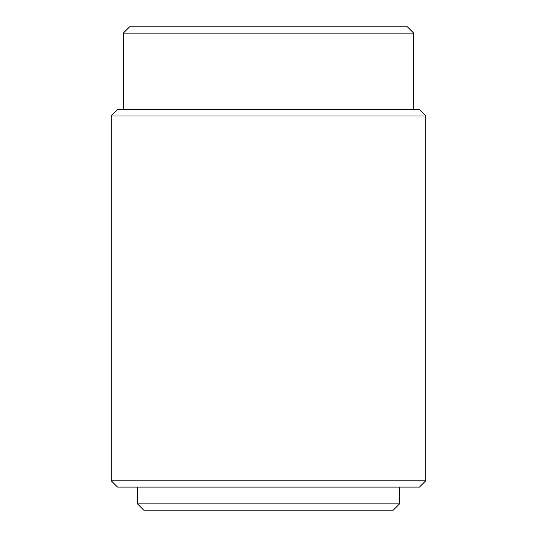 <?xml version="1.0" encoding="UTF-8"?>
<svg xmlns="http://www.w3.org/2000/svg" width="537" height="537" viewBox="0 0 537 537"><rect width="100%" height="100%" fill="white"/><g stroke="black" fill="none" stroke-linecap="round" stroke-linejoin="round"><path stroke-width="0.81" d="M129.592 26.85L407.408 26.85L413.698 33.14L123.302 33.14L129.592 26.85M117.536 109.669L419.464 109.669L425.754 115.958L111.246 115.958L117.536 109.669M425.754 480.796L419.464 487.086L117.536 487.086L111.246 480.796L425.754 480.796L425.754 115.958M399.548 503.86L393.259 510.15L143.741 510.15L137.452 503.86L399.548 503.86L399.548 487.086M137.452 503.86L137.452 487.086M111.246 480.796L111.246 115.958M413.698 109.669L413.698 33.14M123.302 109.669L123.302 33.14"/></g></svg>
